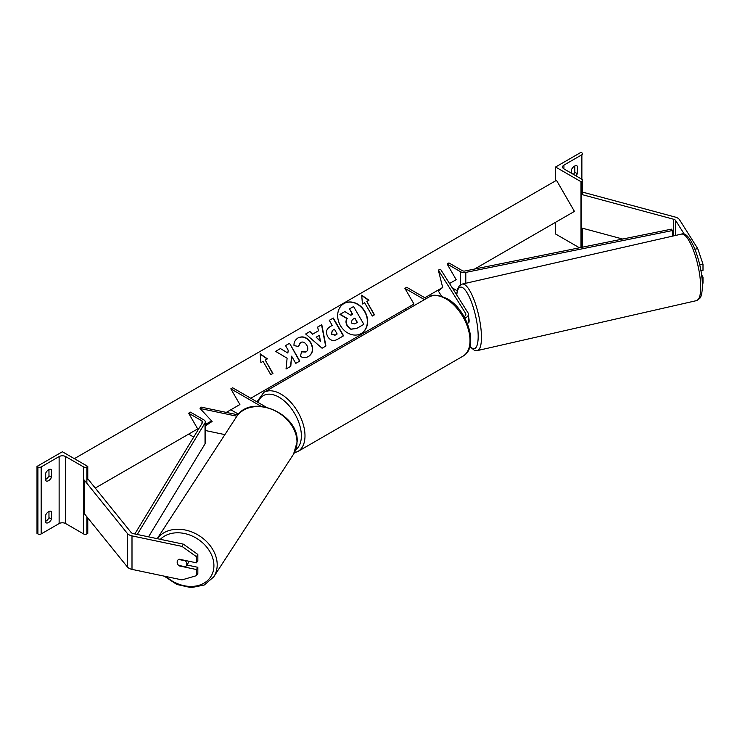 <?xml version="1.0" encoding="UTF-8"?>
<svg xmlns="http://www.w3.org/2000/svg" width="740" height="740" viewBox="0 0 740 740"><rect width="100%" height="100%" fill="white"/><g stroke="black" fill="none" stroke-linecap="round" stroke-linejoin="round"><path stroke-width="1.11" d="M464.045 316.572A5.125 2.96 0 0 0 465.876 314.306A5.125 2.96 0 0 0 465.571 313.288L438.302 270.035L442.687 287.462L438.302 290.977L441.604 296.213M464.868 318.052A7.696 4.44 0 0 0 468.448 314.306A7.696 4.44 0 0 0 467.976 312.779L440.716 269.536L438.302 270.035M467.44 323.621A7.696 4.44 0 0 0 468.448 321.419L468.448 314.306M250.777 398.259L413.975 304.048L404.9 288.341L406.713 287.296L426.286 298.59M413.975 304.048L404.9 309.274L406.334 310.106M404.9 288.341L424.473 299.635M555.583 167.009L580.965 181.661L581.871 181.143A2.303 1.332 0 0 0 582.547 180.199A2.303 1.332 0 0 0 581.871 179.256L563.926 168.896A4.616 2.664 180 0 1 562.576 167.009A4.616 2.664 180 0 1 563.926 165.122L581.871 154.762A2.303 1.332 0 0 0 582.547 153.818A2.303 1.332 0 0 0 581.871 152.875L580.965 152.357L555.583 167.009L555.583 180.828M555.583 222.287L555.583 234.006L579.466 247.798M573.398 174.363A5.125 2.96 120 0 0 574.804 172.244L574.804 165.982M576.617 165.751L577.339 166.176A5.125 2.96 120 0 0 577.006 165.917A5.125 2.96 120 0 0 574.443 166.176A5.125 2.96 120 0 0 571.539 169.525L571.539 173.29M577.339 166.176L577.339 173.706A5.125 2.96 -60 0 1 575.933 175.824M580.965 181.661L580.965 247.493M574.804 172.244L577.339 173.706M684.352 234.312L675.685 220.566A4.107 2.368 0 0 0 674.732 219.706A4.107 2.368 0 0 0 673.567 219.234L581.215 194.37L581.215 227.874L622.701 239.039M694.934 249.204L697.737 248.621L703 264.217L703 270.368L700.928 270.803M703 264.217L699.735 264.901M697.737 248.621L679.542 219.762A8.205 4.736 0 0 0 677.637 218.032A8.205 4.736 0 0 0 675.305 217.088L582.954 192.224L582.547 192.715M581.215 194.37L581.871 193.556M702.334 283.355L703 283.216L703 277.065L701.548 274.762M701.862 277.306L703 277.065M467.93 323.01L468.513 322.881A5.125 1.369 -102.8 0 0 469.132 320.661A5.125 1.369 -102.8 0 0 468.448 316.535M179.311 565.527L179.089 565.878A5.125 3.931 32.2 0 1 178.553 565.36M177.794 564.343A5.125 3.931 32.2 0 1 177.165 562.123A5.125 3.931 32.2 0 1 177.646 560.402A5.125 3.931 32.2 0 1 179.089 559.181L196.442 562.826L196.442 556.684L197.839 554.454L183.381 544.159L133.394 533.66A4.107 2.368 180 0 1 131.896 533.105A4.107 2.368 180 0 1 131.082 532.43L88.023 479.113L86.867 479.428M197.839 554.454L197.839 560.606L196.442 562.826M197.839 567.303L196.442 569.532L196.442 575.674L197.839 573.445L197.839 567.303L186.887 564.999M183.381 544.159L181.985 546.388L131.998 535.89A8.205 4.736 180 0 1 129.001 534.779A8.205 4.736 180 0 1 127.363 533.438L84.305 480.121L84.305 513.615L127.363 566.933A8.205 4.736 180 0 0 129.001 568.283A8.205 4.736 180 0 0 131.998 569.384L181.985 579.892L196.442 575.674M181.985 546.388L196.442 556.684M196.442 569.532L179.089 565.878M177.674 560.346A5.125 3.996 -147 0 0 177.184 562.095A5.125 3.996 -147 0 0 178.534 565.36L185.416 566.803A5.125 3.996 -147 0 0 186.295 565.906L188.58 562.4A5.125 3.996 -147 0 0 189.033 561.271M186.295 565.906A5.125 3.996 -147 0 0 186.822 564.12A5.125 3.996 -147 0 0 185.463 560.865L178.627 559.431M45.704 514.985A5.125 2.96 -60 0 1 48.609 511.636A5.125 2.96 -60 0 1 51.171 511.377A5.125 2.96 -60 0 1 51.504 511.636L51.504 519.175A5.125 2.96 120 0 1 46.037 522.773A5.125 2.96 120 0 1 45.704 522.523L45.704 514.985M87.773 466.413L86.867 466.931A2.303 1.332 180 0 1 83.602 466.931L65.647 456.571A4.616 2.664 0 0 0 59.126 456.571L41.172 466.931A2.303 1.332 180 0 1 37.907 466.931L37 466.413L62.382 451.752L87.773 466.413L87.773 479.187M37 466.413L37 533.41L37.907 533.938A2.303 1.332 180 0 0 41.172 533.938L59.126 523.568A4.616 2.664 0 0 1 65.647 523.568L83.602 533.938A2.303 1.332 180 0 0 86.867 533.938L87.773 533.41L87.773 517.917M48.97 511.451L48.97 517.704A5.125 2.96 -60 0 1 45.704 521.247M45.704 479.372A5.125 2.96 -60 0 0 48.97 475.829L48.97 469.576M45.704 473.11A5.125 2.96 -60 0 1 48.609 469.761A5.125 2.96 -60 0 1 51.171 469.502A5.125 2.96 -60 0 1 51.504 469.761L51.504 477.3A5.125 2.96 120 0 1 46.037 480.898A5.125 2.96 120 0 1 45.704 480.649L45.704 473.11M48.97 475.829L51.504 477.3M50.782 469.345L51.504 469.761M48.97 517.704L51.504 519.175M50.782 511.22L51.504 511.636M211.649 420.958L205.313 425.139M237.947 414.853L200.947 407.074L200.068 408.471L212.121 421.467L205.313 425.944M224.895 434.621L205.313 430.504M236.902 416.204L200.068 408.471M266.002 407.046L232.647 387.788L230.834 388.842L261.1 406.306M230.834 388.842L239.899 404.539L230.834 409.775L238.511 414.206M447.108 263.976L460.465 271.691A5.125 2.96 180 0 0 465.793 272.394L672.364 230.547L671.513 229.15L464.942 270.997A2.562 1.48 180 0 1 462.287 270.646L448.921 262.931L447.108 263.976L456.173 279.683L449.532 283.512L456.173 279.683M457.172 290.728L452.307 287.916M672.364 230.547L672.364 236.171M134.837 533.966L202.603 422.457A2.562 1.48 0 0 0 202.751 421.967A2.562 1.48 0 0 0 202.001 420.921L188.635 413.207L197.7 428.904L188.635 434.139L193.723 437.081M137.251 534.465L205.026 422.947A5.125 2.96 0 0 0 205.313 421.967A5.125 2.96 0 0 0 203.815 419.876L190.448 412.152L188.635 413.207M148.537 536.842L205.026 443.88A5.125 2.96 0 0 0 205.313 442.899L205.313 421.967M361.166 333.574A17.297 14.125 60 0 0 364.617 311.605A17.297 14.125 60 0 0 343.869 303.613M361.296 333.5L361.296 333.5A17.297 14.125 60 0 0 364.875 311.457A17.297 14.125 60 0 0 343.998 303.539L343.998 303.539A17.297 14.125 60 0 0 340.409 325.582A17.297 14.125 60 0 0 361.296 333.5L361.037 333.647M95.238 488.058L197.7 428.904M205.313 424.51L211.585 420.894M226.292 412.402L239.899 404.539M424.853 297.757L442.687 287.462M474.599 269.036L574.443 211.399L556.489 180.31L74.352 458.661M364.617 302.725L372.312 316.054L374.486 314.796L366.79 301.467L368.964 300.218L361.703 295.177L362.443 303.983L364.617 302.725M294.002 345.599C293.78 342.407 295.149 339.827 298.109 337.875L298.109 337.875C302.91 335.655 307.174 337.274 310.893 342.75L310.92 342.796C313.843 348.67 313.075 353.221 308.608 356.449C305.639 357.975 302.873 357.929 300.32 356.301L301.689 351.685L306.055 351.935C308.071 350.409 308.321 348.179 306.813 345.238L306.776 345.192C304.954 342.361 302.891 341.436 300.579 342.444L298.553 346.486L294.002 345.599M308.608 356.449L308.358 356.597C312.817 353.368 313.584 348.818 310.671 342.944L310.92 342.796M312.826 334.064L318.45 330.817L317.645 327.071L321.798 324.675L325.924 346.006L322.076 348.226L305.666 333.99L309.958 331.511L312.567 334.212L318.191 330.965M327.718 336.626L327.69 336.571C325.526 332.186 326.377 328.856 330.234 326.571L332.223 325.424L329.291 320.346L333.315 318.034L343.573 335.793L337.348 339.382C333.444 341.492 330.234 340.567 327.718 336.626M330.234 326.571L331.964 325.572M290.792 366.263L291.625 356.171L295.787 363.377L299.811 361.055L289.553 343.295L285.529 345.617L288.184 350.205L287.869 353.063L280.414 348.568L275.585 351.361L287.111 358.206L286.029 369.019L290.792 366.263M267.427 358.835L265.253 360.093L272.94 373.423L270.766 374.671L263.079 361.351L260.896 362.609L260.166 353.803L267.427 358.835M363.581 324.49L356.708 328.458L350.862 329.263L347.153 325.804C345.673 323.038 345.617 320.642 346.986 318.607L339.928 314.407L344.84 311.577L350.88 315.277L352.647 314.26L349.53 308.867L353.563 306.536L363.839 324.342L356.967 328.31L351.111 329.115L347.402 325.656C345.932 322.89 345.876 320.494 347.236 318.459L340.187 314.26M352.388 314.407L349.53 308.867M317.645 327.071L321.798 324.675M321.539 324.823L325.665 346.154M305.666 333.99L309.958 331.511M309.699 331.659L312.567 334.212M316.174 337.2L320.429 341.445L319.412 335.34L316.174 337.2L320.679 341.297M329.291 320.346L333.315 318.034M333.055 318.182L343.314 335.942M332.288 330.53L331.603 334.073L335.276 335.072L337.163 333.981L334.452 329.282L332.288 330.53L331.344 334.221L335.017 335.22L336.904 334.129M297.85 338.023C302.66 335.803 306.915 337.421 310.634 342.897L310.671 342.944M301.43 351.833L305.805 352.083M300.32 342.592L298.294 346.635M287.869 353.063L280.414 348.568M280.155 348.716L275.585 351.361M299.552 361.203L289.553 343.295M289.294 343.443L285.529 345.617M290.543 366.411L291.625 356.171M272.69 373.571L265.253 360.093M260.193 354.146L267.168 358.983M368.714 300.366L361.731 295.519M374.227 314.944L366.79 301.467M354.71 323.917L357.346 322.39L354.876 318.126L352.221 319.652L351.278 323.01L354.71 323.917M357.087 322.538L354.876 318.126M354.617 318.274L352.212 319.661M465.571 313.288L465.571 315.314M563.926 165.122L563.926 168.896M581.871 154.762L581.871 179.256M581.871 181.143L581.871 194.546M581.871 228.049L581.871 247.308M462.935 356.19A34.105 19.693 -120 0 0 468.161 328.865A34.105 19.693 -120 0 0 445.887 298.812A34.105 19.693 -120 0 0 428.83 297.119C432.031 294.178 438.145 294.696 447.164 298.683C467.43 309.44 479.511 347.587 462.935 356.19L297.933 451.456L294.326 452.88M428.83 297.119L263.829 392.385A34.105 19.693 60 0 1 280.876 394.069A34.105 19.693 60 0 1 303.16 424.131A34.105 19.693 60 0 1 297.933 451.456M295.778 449.67A31.543 18.213 -120 0 0 299.395 424.122A31.543 18.213 -120 0 0 279.063 397.214A31.543 18.213 -120 0 0 257.973 402.412M675.685 220.566L675.685 235.413M673.567 219.234L673.567 235.903M700.678 285.862A34.105 9.12 -102.8 0 0 693.611 250.768A34.105 9.12 -102.8 0 0 681.438 234.108C689.819 229.9 702.057 262.302 702.371 284.41C702.408 294.964 700.447 297.6 699.781 298.396L696.599 300.607A34.105 9.12 -102.8 0 0 700.678 285.862M681.438 234.108L462.204 284.077A34.105 9.12 77.2 0 1 474.377 300.736A34.105 9.12 77.2 0 1 481.444 335.831A34.105 9.12 77.2 0 1 477.365 350.584L696.599 300.607M469.956 346.209A31.543 8.436 -102.8 0 0 478.16 334.989A31.543 8.436 -102.8 0 0 468.106 294.575A31.543 8.436 -102.8 0 0 456.765 295.001M131.998 535.89L131.998 569.384M127.363 533.438L127.363 566.933M160.34 539.321A31.543 24.568 33 0 1 193.575 536.676A31.543 24.568 33 0 1 213.916 565.832A31.543 24.568 33 0 1 197.21 585.765A31.543 24.568 33 0 1 166.093 576.553M164.225 576.155L176.851 584.471L191.124 587.643L204.305 584.989L213.74 576.858A34.105 26.566 -147 0 0 217.199 564.99A34.105 26.566 -147 0 0 193.418 532.624A34.105 26.566 -147 0 0 157.25 538.674M157.213 538.665L236.356 416.99A34.105 26.566 33 0 1 272.514 409.655A34.105 26.566 33 0 1 296.999 442.326A34.105 26.566 33 0 1 293.539 454.184L213.74 576.858M41.172 466.931L41.172 533.938M59.126 456.571L59.126 523.568M37.907 466.931L37.907 533.938M86.867 466.931L86.867 483.294M86.867 516.788L86.867 533.938M83.602 466.931L83.602 533.938M65.647 456.571L65.647 523.568M460.465 271.691L460.465 284.854M465.793 272.394L465.793 283.263M202.001 420.921L202.001 423.456M205.026 422.947L205.026 443.88M582.547 247.169L582.547 228.235M582.547 194.731L582.547 180.199M263.829 392.385L256.947 401.82M462.204 284.077L459.031 286.278L457.681 288.961L456.58 294.696M469.845 346.635L474.516 350.399L477.365 350.584M236.356 416.99C250.185 392.736 299.117 413.262 297.156 441.836L293.539 454.184"/></g></svg>
